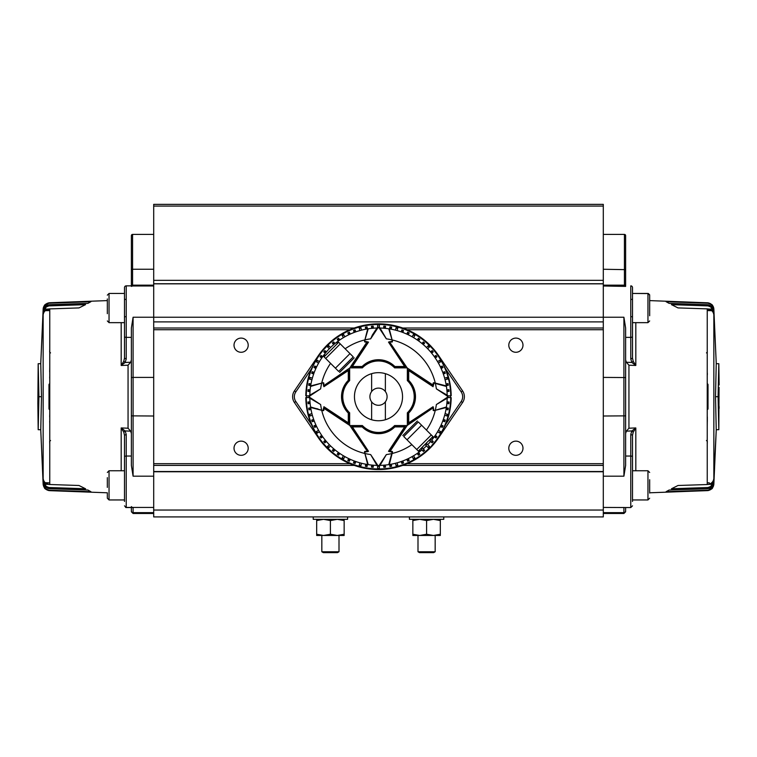 <?xml version="1.0" encoding="UTF-8"?>
<svg xmlns="http://www.w3.org/2000/svg" width="757" height="757" viewBox="0 0 757 757"><rect width="100%" height="100%" fill="white"/><g stroke="black" fill="none" stroke-linecap="round" stroke-linejoin="round"><path stroke-width="1.14" d="M635.814 322.652L635.814 365.47L628.944 365.196L626.361 362.253L631.868 362.48L633.221 361.24L635.814 365.47L631.868 362.48L630.78 358.998L632.502 358.137L632.502 336.515A1.713 0.861 180 0 1 630.78 337.376L630.78 285.853A1.713 1.713 0 0 1 632.502 287.565L632.502 322.652L647.954 322.652L647.954 293.461L649.667 295.173L649.667 315.754M649.667 300.359L649.667 298.949L649.667 300.359M388.502 451.314L404.607 426.91L405.184 427.289L389.448 451.125L388.502 451.314L392.126 452.09L389.864 451.664L391.795 451.314A0.691 0.691 0 0 1 392.457 452.184L389.287 464.543L392.126 452.09L388.767 464.628A68.698 68.698 0 0 0 389.287 464.543A68.698 68.698 0 0 0 419.993 451.446L418.933 451.711L403.755 436.534L418.328 421.961L433.506 437.139L433.241 438.199A68.698 68.698 0 0 0 446.346 407.493A68.698 68.698 0 0 0 446.422 406.973L433.979 410.663L433.108 406.708L432.919 407.654L409.083 423.39L408.704 422.813L433.108 406.708M418.82 450.623L432.417 437.016M418.328 451.106L417.807 450.576M416.728 449.507L431.301 434.934L426.428 430.061A58.393 58.393 0 0 0 435.284 410.313L446.346 407.493L445.911 407.105L446.346 407.493M318.224 355.809L311.212 369.198L295.826 391.88A8.582 8.582 0 0 0 295.826 401.522L311.212 424.204A72.691 72.691 0 0 1 305.819 397.567L306.254 397.567A72.246 72.246 0 0 0 325.936 446.28L323.447 444.387A72.833 72.833 0 0 1 318.224 437.593L294.407 402.487A10.305 10.305 0 0 1 294.407 390.915L318.224 355.809A72.833 72.833 0 0 1 324.072 348.296L327.166 345.041L327.573 345.447M324.885 348.106L326.702 345.57L326.674 346.441L324.649 348.617L326.191 346.223L324.072 348.296L324.488 348.712M311.212 369.198A72.691 72.691 0 0 0 305.819 395.845L309.812 395.845M324.545 347.775A72.833 72.833 0 0 1 327.611 344.596L328.207 344.019L327.611 344.596L328.027 345.003L327.611 344.596M427.09 343.091L427.431 342.751L429.635 344.899L428.755 344.88L426.588 342.855L428.982 344.397L426.901 342.278A72.833 72.833 0 0 0 330.818 341.644L328.699 344.501L328.207 344.019L331.159 341.35L331.566 341.767M426.494 342.694L426.91 342.278L428.67 343.896L430.165 345.362L429.749 345.779M447.188 395.845L451.181 395.845A72.691 72.691 0 0 0 445.788 369.198L438.776 355.809A72.833 72.833 0 0 0 433.553 349.015L430.705 346.905L431.187 346.413L430.61 345.817A72.833 72.833 0 0 0 427.431 342.751A72.833 72.833 0 0 1 430.61 345.817L433.846 349.356M310.143 389.864L308.08 389.685A70.761 70.761 0 0 0 307.938 391.388L310.001 391.577M324.583 357.361L323.494 356.273L323.759 355.203A68.698 68.698 0 0 0 310.654 385.919A68.698 68.698 0 0 0 310.578 386.439L323.021 382.749L323.892 386.704L324.081 385.758L347.917 370.022L348.296 370.589L323.892 386.704M311.004 383.931L308.96 383.572A70.761 70.761 0 0 0 308.667 385.266L310.701 385.625M314.25 372.406L312.3 371.696A70.761 70.761 0 0 0 311.714 373.305L313.663 374.015A68.698 68.698 0 0 0 312.376 378.093L309.263 377.26A71.915 71.915 0 0 0 308.818 378.926L311.931 379.759M322.728 356.604L321.025 355.412A70.761 70.761 0 0 0 320.041 356.821L321.744 358.014A68.698 68.698 0 0 0 319.445 361.619L316.653 360.001A71.915 71.915 0 0 0 315.792 361.496L318.583 363.105A68.698 68.698 0 0 0 316.606 366.899L314.732 366.019A70.761 70.761 0 0 0 314.004 367.58L315.887 368.451M326.437 351.891L324.848 350.567A70.761 70.761 0 0 0 323.741 351.882L325.33 353.207M330.535 347.529L328.254 345.249A71.915 71.915 0 0 0 327.043 346.46L329.323 348.74M335.001 343.536L333.676 341.946A70.761 70.761 0 0 0 332.361 343.053L333.686 344.634M367.419 328.907L367.06 326.873A70.761 70.761 0 0 0 365.366 327.166L365.726 329.21A68.698 68.698 0 0 0 361.553 330.137L360.72 327.024A71.915 71.915 0 0 0 359.055 327.469L359.897 330.582A68.698 68.698 0 0 0 355.818 331.859L355.109 329.92A70.761 70.761 0 0 0 353.491 330.506L354.2 332.455A68.698 68.698 0 0 0 350.245 334.083L349.374 332.209A70.761 70.761 0 0 0 347.813 332.938L348.693 334.812A68.698 68.698 0 0 0 344.899 336.789L343.29 333.998A71.915 71.915 0 0 0 341.804 334.859L343.413 337.65A68.698 68.698 0 0 0 339.808 339.94L338.616 338.247A70.761 70.761 0 0 0 337.206 339.231L338.398 340.934M368.498 342.088L352.393 366.502L351.816 366.123L367.552 342.278L368.498 342.088L364.874 341.312L367.136 341.748L365.205 342.088A0.691 0.691 0 0 1 364.543 341.227L368.233 328.784A68.698 68.698 0 0 0 367.713 328.86A68.698 68.698 0 0 0 337.007 341.956A0.691 0.691 0 0 0 336.931 342.997L337.944 343.025L324.583 356.386M373.371 328.197L373.192 326.135A70.761 70.761 0 0 0 371.479 326.286L371.659 328.349M379.361 324.024L379.361 324.024A72.691 72.691 0 0 0 377.639 324.024L377.639 328.018M426.702 342.732L426.626 342.817A72.246 72.246 0 0 0 379.361 324.46L379.361 328.018M385.341 328.349L385.521 326.286A70.761 70.761 0 0 0 383.808 326.135L383.629 328.197M433.979 382.749L433.458 385.341L433.108 383.411A0.691 0.691 0 0 1 433.979 382.749L446.346 385.919L445.911 386.307L433.884 383.08L446.422 386.439A68.698 68.698 0 0 0 446.346 385.919A68.698 68.698 0 0 0 389.287 328.86A68.698 68.698 0 0 0 388.767 328.784L392.457 341.227L388.502 342.088L389.448 342.278L405.184 366.123L404.607 366.502L388.502 342.088M391.274 329.21L391.634 327.166A70.761 70.761 0 0 0 389.94 326.873L389.581 328.907M397.103 330.582L397.945 327.469A71.915 71.915 0 0 0 396.28 327.024L395.447 330.137M408.307 334.812L409.187 332.938A70.761 70.761 0 0 0 407.626 332.209L406.755 334.083A68.698 68.698 0 0 0 402.8 332.455L403.509 330.506A70.761 70.761 0 0 0 401.891 329.92L401.182 331.859M413.587 337.65L415.196 334.859A71.915 71.915 0 0 0 413.71 333.998L412.101 336.789M418.602 340.934L419.794 339.231A70.761 70.761 0 0 0 418.384 338.247L417.192 339.94M423.314 344.634L424.639 343.053A70.761 70.761 0 0 0 423.324 341.946L421.999 343.536M438.417 363.105L441.208 361.496A71.915 71.915 0 0 0 440.347 360.001L437.555 361.619A68.698 68.698 0 0 0 435.256 358.014L436.959 356.821A70.761 70.761 0 0 0 435.975 355.412L434.272 356.604A68.698 68.698 0 0 0 431.67 353.207L433.259 351.882A70.761 70.761 0 0 0 432.152 350.567L430.563 351.891A68.698 68.698 0 0 0 427.677 348.74L429.957 346.46A71.915 71.915 0 0 0 428.746 345.249L426.465 347.529M445.069 379.759L448.182 378.926A71.915 71.915 0 0 0 447.737 377.26L444.624 378.093A68.698 68.698 0 0 0 443.337 374.015L445.286 373.305A70.761 70.761 0 0 0 444.7 371.696L442.75 372.406A68.698 68.698 0 0 0 441.113 368.451L442.996 367.58A70.761 70.761 0 0 0 442.268 366.019L440.394 366.899M446.299 385.625L448.333 385.266A70.761 70.761 0 0 0 448.04 383.572L445.996 383.931M446.999 391.577L449.062 391.388A70.761 70.761 0 0 0 448.92 389.685L446.857 389.864M432.115 445.296L432.455 445.636L430.298 447.832L432.351 444.794L430.809 447.188L432.928 445.107L429.834 448.371L429.427 447.955M433.553 349.015A72.833 72.833 0 0 1 438.776 355.809L462.593 390.915A10.305 10.305 0 0 1 462.593 402.487L438.757 437.584A72.833 72.833 0 0 1 432.928 445.107L432.512 444.69M438.757 437.584L445.788 424.204A72.691 72.691 0 0 0 451.181 397.567L447.188 397.567M432.455 445.636A72.833 72.833 0 0 1 429.389 448.816L428.793 449.393L429.389 448.816L428.973 448.399L429.389 448.816M329.91 450.32L327.365 448.504L328.245 448.523L330.412 450.557L328.018 449.015L330.099 451.125A72.833 72.833 0 0 0 426.182 451.759L428.301 448.901L428.793 449.393L425.841 452.052L425.434 451.636M330.506 450.718L330.09 451.125L328.33 449.507L326.835 448.04L327.251 447.633M325.936 446.28L326.39 447.595A72.833 72.833 0 0 0 329.569 450.652A72.833 72.833 0 0 1 326.39 447.595L323.154 444.047M446.857 403.547L448.92 403.727A70.761 70.761 0 0 0 449.062 402.014L446.999 401.835M444.624 415.309L447.737 416.142A71.915 71.915 0 0 0 448.182 414.486L445.069 413.653A68.698 68.698 0 0 0 445.996 409.48L448.04 409.84A70.761 70.761 0 0 0 448.333 408.146L446.299 407.786M442.75 421.006L444.7 421.715A70.761 70.761 0 0 0 445.286 420.097L443.337 419.387M434.272 436.808L435.975 437.991A70.761 70.761 0 0 0 436.959 436.59L435.256 435.398A68.698 68.698 0 0 0 437.555 431.793L440.347 433.401A71.915 71.915 0 0 0 441.208 431.916L438.417 430.307A68.698 68.698 0 0 0 440.394 426.513L442.268 427.383A70.761 70.761 0 0 0 442.996 425.831L441.113 424.951M389.287 464.543A68.698 68.698 0 0 0 421.999 449.876L423.324 451.465A70.761 70.761 0 0 0 424.639 450.358L423.314 448.769A68.698 68.698 0 0 0 426.465 445.882L428.746 448.163A71.915 71.915 0 0 0 429.957 446.942L427.677 444.671A68.698 68.698 0 0 0 430.563 441.511L432.152 442.845A70.761 70.761 0 0 0 433.259 441.53L431.67 440.195A68.698 68.698 0 0 0 433.241 438.199A0.691 0.691 0 0 1 432.701 438.473A0.691 0.691 0 0 0 433.241 438.199M417.192 453.462L418.384 455.156A70.761 70.761 0 0 0 419.794 454.172L418.602 452.478M389.581 464.495L389.94 466.539A70.761 70.761 0 0 0 391.634 466.236L391.274 464.202A68.698 68.698 0 0 0 395.447 463.275L396.28 466.388A71.915 71.915 0 0 0 397.945 465.943L397.103 462.83A68.698 68.698 0 0 0 401.182 461.543L401.891 463.492A70.761 70.761 0 0 0 403.509 462.906L402.8 460.956A68.698 68.698 0 0 0 406.755 459.319L407.626 461.193A70.761 70.761 0 0 0 409.187 460.474L408.307 458.591A68.698 68.698 0 0 0 412.101 456.622L413.71 459.414A71.915 71.915 0 0 0 415.196 458.553L413.587 455.761M383.629 465.205L383.808 467.268A70.761 70.761 0 0 0 385.521 467.116L385.341 465.053M377.639 469.387L377.639 469.387A72.691 72.691 0 0 0 379.361 469.387L379.361 465.394M330.298 450.67L330.374 450.595A72.246 72.246 0 0 0 377.639 468.952L377.639 465.394M371.659 465.053L371.479 467.116A70.761 70.761 0 0 0 373.192 467.268L373.371 465.205M323.021 410.663L323.542 408.07L323.892 409.991A0.691 0.691 0 0 1 323.021 410.663L310.578 406.973A68.698 68.698 0 0 0 310.654 407.493A68.698 68.698 0 0 0 367.713 464.543A68.698 68.698 0 0 0 368.233 464.628L364.543 452.184L368.498 451.314L367.552 451.125L351.816 427.289L352.393 426.91L368.498 451.314M365.726 464.202L365.366 466.236A70.761 70.761 0 0 0 367.06 466.539L367.419 464.495M348.693 458.591L347.813 460.474A70.761 70.761 0 0 0 349.374 461.193L350.245 459.319A68.698 68.698 0 0 0 354.2 460.956L353.491 462.906A70.761 70.761 0 0 0 355.109 463.492L355.818 461.543A68.698 68.698 0 0 0 359.897 462.83L359.055 465.943A71.915 71.915 0 0 0 360.72 466.388L361.553 463.275M338.398 452.478L337.206 454.172A70.761 70.761 0 0 0 338.616 455.156L339.808 453.462A68.698 68.698 0 0 0 343.413 455.761L341.804 458.553A71.915 71.915 0 0 0 343.29 459.414L344.899 456.622M329.323 444.671L327.043 446.942A71.915 71.915 0 0 0 328.254 448.163L330.535 445.882A68.698 68.698 0 0 0 333.686 448.769L332.361 450.358A70.761 70.761 0 0 0 333.676 451.465L335.001 449.876M325.33 440.195L323.741 441.53A70.761 70.761 0 0 0 324.848 442.845L326.437 441.511M310.701 407.786L308.667 408.146A70.761 70.761 0 0 0 308.96 409.84L311.004 409.48A68.698 68.698 0 0 0 311.931 413.653L308.818 414.486A71.915 71.915 0 0 0 309.263 416.142L312.376 415.309A68.698 68.698 0 0 0 313.663 419.387L311.714 420.097A70.761 70.761 0 0 0 312.3 421.715L314.25 421.006A68.698 68.698 0 0 0 315.887 424.951L314.004 425.831A70.761 70.761 0 0 0 314.732 427.383L316.606 426.513A68.698 68.698 0 0 0 318.583 430.307L315.792 431.916A71.915 71.915 0 0 0 316.653 433.401L319.445 431.793A68.698 68.698 0 0 0 321.744 435.398L320.041 436.59A70.761 70.761 0 0 0 321.025 437.991L322.728 436.808M310.001 401.835L307.938 402.014A70.761 70.761 0 0 0 308.08 403.727L310.143 403.547M306.254 397.567L309.812 397.567M311.212 424.204L318.224 437.593A72.833 72.833 0 0 0 323.447 444.387M423.314 448.769L422.624 447.955L421.308 449.062L421.999 449.876M427.677 444.671L426.929 443.914L425.708 445.135L426.465 445.882M431.67 440.195L430.856 439.514L429.758 440.829L430.563 441.511M450.273 397.567L450.273 395.845M451.181 397.567L450.746 397.567A72.246 72.246 0 0 1 432.389 444.832L432.465 444.908M306.727 395.845L306.727 397.567M305.819 395.845L306.254 395.845A72.246 72.246 0 0 1 324.611 348.58L324.535 348.504M448.012 391.483L447.86 389.77M447.292 385.445L446.99 383.752M447.16 379.2L446.715 377.535M444.293 373.674L443.706 372.056M442.031 368.025L441.303 366.473M440.29 362.026L439.429 360.54M436.089 357.427L435.105 356.027M432.446 352.563L431.339 351.248M429.21 347.217L427.989 345.996M423.958 343.867L422.643 342.76M419.179 340.101L417.769 339.117M414.666 335.777L413.18 334.916M408.733 333.903L407.181 333.175M403.15 331.5L401.532 330.913M397.671 328.491L396.006 328.046M391.445 328.216L389.76 327.913M385.427 327.346L383.723 327.194M379.361 324.933L377.639 324.933M377.639 324.024L377.639 324.46A72.246 72.246 0 0 0 328.926 344.142M373.277 327.194L371.573 327.346M367.24 327.913L365.555 328.216M360.994 328.046L359.329 328.491M355.468 330.913L353.85 331.5M349.819 333.175L348.267 333.903M343.82 334.916L342.334 335.777M339.231 339.117L337.821 340.101M334.357 342.76L333.042 343.867M329.011 345.996L327.79 347.217M325.661 351.248L324.554 352.563M321.895 356.027L320.911 357.427M317.571 360.54L316.71 362.026M315.697 366.473L314.969 368.025M313.294 372.056L312.707 373.674M310.285 377.535L309.84 379.2M310.01 383.752L309.708 385.445M309.14 389.77L308.988 391.483M308.988 401.92L309.14 403.632M309.708 407.957L310.01 409.651M309.84 414.211L310.285 415.867M312.707 419.738L313.294 421.346M314.969 425.377L315.697 426.939M316.71 431.386L317.571 432.872M320.911 435.975L321.895 437.385M324.554 440.848L325.661 442.164M327.79 446.195L329.011 447.406M333.042 449.544L334.357 450.652M337.821 453.301L339.231 454.295M342.334 457.635L343.82 458.487M348.267 459.508L349.819 460.237M353.85 461.902L355.468 462.489M359.329 464.921L360.994 465.366M365.555 465.195L367.24 465.489M371.573 466.066L373.277 466.208M377.639 468.469L379.361 468.469M379.361 469.387L379.361 468.952A72.246 72.246 0 0 0 428.074 449.27M383.723 466.208L385.427 466.066M389.76 465.489L391.445 465.195M396.006 465.366L397.671 464.921M401.532 462.489L403.15 461.902M407.181 460.237L408.733 459.508M413.18 458.487L414.666 457.635M417.769 454.295L419.179 453.301M422.643 450.652L423.958 449.544M427.989 447.406L429.21 446.195M431.339 442.164L432.446 440.848M435.105 437.385L436.089 435.975M439.429 432.872L440.29 431.386M441.303 426.939L442.031 425.377M443.706 421.346L444.293 419.738M446.715 415.867L447.16 414.211M446.99 409.651L447.292 407.957M447.86 403.632L448.012 401.92M328.169 448.541A72.246 72.246 0 0 1 326.229 446.583L325.813 446.99M326.172 446.63L323.977 445.002L325.519 446.318M430.336 447.037A72.246 72.246 0 0 1 428.377 448.977L428.793 449.393M428.434 449.033L426.797 451.229L428.112 449.686M428.831 344.87A72.246 72.246 0 0 1 430.771 346.829L431.187 346.413M430.828 346.772L433.023 348.409L431.481 347.094M326.664 346.375A72.246 72.246 0 0 1 328.623 344.426L328.207 344.019M328.566 344.378L330.203 342.183L328.888 343.725M323.892 409.991L323.892 406.708L348.296 422.813L348.296 413.048A23.088 23.088 0 0 1 348.296 380.364L348.778 380.847A0.691 0.691 0 0 0 348.977 380.364L348.977 370.589A0.691 0.691 0 0 0 347.917 370.022A0.691 0.691 0 0 1 348.296 369.908M320.637 388.852L310.039 395.845A1.031 1.031 0 0 0 310.039 397.567L320.637 404.56L309.66 398.135A1.713 1.713 0 0 1 309.66 395.268L320.637 388.852A58.393 58.393 0 0 1 321.63 383.477M309.821 395.163A68.698 68.698 0 0 1 310.578 386.439M348.778 412.565A22.407 22.407 0 0 1 342.306 398.835L342.306 398.835A22.407 22.407 0 0 1 348.778 380.847A22.407 22.407 0 0 0 348.778 412.565A0.691 0.691 0 0 1 348.977 413.048A0.691 0.691 0 0 0 348.778 412.565L348.296 413.048L348.977 413.048L348.977 422.813L347.917 423.39L324.081 407.654L323.892 406.708M310.578 406.973A68.698 68.698 0 0 1 309.821 398.239M347.917 423.39A0.691 0.691 0 0 0 348.977 422.813A0.691 0.691 0 0 1 347.917 423.39M324.081 385.758L323.542 385.464L324.081 385.758M323.542 407.938L324.081 407.654L323.542 407.938M362.641 366.984A22.407 22.407 0 0 1 376.371 360.512L376.371 360.512A22.407 22.407 0 0 1 394.359 366.984A22.407 22.407 0 0 0 362.641 366.984A0.691 0.691 0 0 1 362.158 367.183A0.691 0.691 0 0 0 362.641 366.984L362.158 366.502L362.158 367.183L352.393 367.183L352.393 366.502L362.158 366.502A23.088 23.088 0 0 1 394.842 366.502L394.359 366.984A0.691 0.691 0 0 0 394.842 367.183L404.607 367.183A0.691 0.691 0 0 0 405.184 366.123A0.691 0.691 0 0 1 405.298 366.502M372.567 334.679L377.071 327.866A1.713 1.713 0 0 1 379.929 327.866L386.354 338.843A58.393 58.393 0 0 1 391.729 339.827M380.042 328.027A68.698 68.698 0 0 1 388.767 328.784M368.233 328.784A68.698 68.698 0 0 1 376.958 328.027M386.354 338.843L379.361 328.245A1.031 1.031 0 0 0 377.639 328.245L370.646 338.843L372.416 334.916M351.816 366.123A0.691 0.691 0 0 0 352.393 367.183A0.691 0.691 0 0 1 351.816 366.123M389.448 342.278L389.732 341.748L389.448 342.278M367.268 341.748L367.552 342.278L367.268 341.748M433.108 383.411L433.108 386.704L408.704 370.589L408.704 380.364A23.088 23.088 0 0 1 408.704 413.048L408.222 412.565A0.691 0.691 0 0 0 408.023 413.048L408.023 422.813A0.691 0.691 0 0 0 409.083 423.39A0.691 0.691 0 0 1 408.704 423.504M436.363 404.56L446.961 397.567A1.031 1.031 0 0 0 446.961 395.845L436.363 388.852L447.34 395.268A1.713 1.713 0 0 1 447.34 398.135L436.363 404.56A58.393 58.393 0 0 1 435.37 409.925M447.179 398.239A68.698 68.698 0 0 1 446.422 406.973M408.222 380.847A22.407 22.407 0 0 1 414.694 394.567A22.587 22.587 0 0 0 414.694 394.567A22.407 22.407 0 0 1 408.222 412.565A22.407 22.407 0 0 0 408.222 380.847A0.691 0.691 0 0 1 408.023 380.364A0.691 0.691 0 0 0 408.222 380.847L408.704 380.364L408.023 380.364L408.023 370.589L409.083 370.022L432.919 385.758L433.108 386.704M446.422 386.439A68.698 68.698 0 0 1 447.179 395.163M409.083 370.022A0.691 0.691 0 0 0 408.023 370.589A0.691 0.691 0 0 1 409.083 370.022M432.919 407.654L433.458 407.938L432.919 407.654M433.458 385.464L432.919 385.758L433.458 385.464M394.359 426.428A22.407 22.407 0 0 1 380.629 432.9L380.629 432.9A22.407 22.407 0 0 1 362.641 426.428A22.407 22.407 0 0 0 394.359 426.428A0.691 0.691 0 0 1 394.842 426.219A0.691 0.691 0 0 0 394.359 426.428L394.842 426.91L394.842 426.219L404.607 426.219L404.607 426.91L394.842 426.91A23.088 23.088 0 0 1 362.158 426.91L362.641 426.428A0.691 0.691 0 0 0 362.158 426.219L352.393 426.219A0.691 0.691 0 0 0 351.816 427.289A0.691 0.691 0 0 1 351.702 426.91M370.646 454.569L377.639 465.167A1.031 1.031 0 0 0 379.361 465.167L386.354 454.569L379.929 465.546A1.713 1.713 0 0 1 377.071 465.546L370.646 454.569A58.393 58.393 0 0 1 365.271 453.575M376.958 465.385A68.698 68.698 0 0 1 368.233 464.628M388.767 464.628A68.698 68.698 0 0 1 380.042 465.385M405.184 427.289A0.691 0.691 0 0 0 404.607 426.219A0.691 0.691 0 0 1 405.184 427.289M367.552 451.125L367.268 451.664L367.552 451.125M389.732 451.664L389.448 451.125L389.732 451.664M324.829 356.14L324.791 355.137A0.691 0.691 0 0 0 323.759 355.203A68.698 68.698 0 0 1 337.007 341.956L338.067 341.7L353.245 356.869L338.672 371.441L323.494 356.273M324.1 356.869L330.572 363.351A58.393 58.393 0 0 0 321.716 383.099L310.654 385.919L311.089 386.307L310.654 385.919M338.672 342.296L340.272 343.896L325.699 358.468M378.5 372.662A24.044 24.044 0 0 0 354.456 396.706A24.044 24.044 0 0 0 378.5 420.75A24.044 24.044 0 0 0 402.544 396.706A24.044 24.044 0 0 0 378.5 372.662M389.864 451.664L407.143 425.557L394.615 425.557A22.322 22.322 0 0 1 362.385 425.557L349.857 425.557L367.58 451.664M336.969 343.025L336.931 342.997A0.691 0.691 0 0 1 337.007 341.956A0.691 0.691 0 0 0 336.931 342.997M339.155 342.789L338.095 341.719M310.654 407.493A68.698 68.698 0 0 0 367.713 464.543L364.893 453.49A58.393 58.393 0 0 1 321.716 410.313L310.654 407.493L317.874 408.922M345.145 348.778A58.393 58.393 0 0 1 364.893 339.921L367.713 328.86L368.101 329.286M446.346 385.919A68.698 68.698 0 0 0 389.287 328.86L392.107 339.921A58.393 58.393 0 0 1 435.284 383.099L435.19 383.43M354.21 357.843L339.638 372.416M323.542 408.07L349.649 425.349L349.649 412.811A22.322 22.322 0 0 1 349.649 380.591L349.649 368.063L323.542 385.786M402.79 435.559L417.362 420.987M433.458 385.341L407.351 368.063L407.351 380.591A22.322 22.322 0 0 1 407.351 412.811L407.351 425.349L433.458 407.626M367.136 341.748L349.857 367.855L362.385 367.855A22.322 22.322 0 0 1 394.615 367.855L407.143 367.855L389.42 341.748M433.108 409.991L433.458 408.07L433.108 409.991A0.691 0.691 0 0 0 433.979 410.663M391.795 342.088L389.864 341.748L391.795 342.088A0.691 0.691 0 0 0 392.457 341.227M323.892 383.411L323.542 385.341L323.892 383.411A0.691 0.691 0 0 0 323.021 382.749M365.205 451.314L367.136 451.664L365.205 451.314A0.691 0.691 0 0 0 364.543 452.184M411.855 444.633A58.393 58.393 0 0 1 392.107 453.49L391.776 453.396M420.031 450.377L420.069 450.415A0.691 0.691 0 0 1 419.993 451.446A0.691 0.691 0 0 0 420.069 450.415L419.056 450.377M417.845 450.623L418.933 451.711M432.417 436.051L433.506 437.139M432.209 438.275A0.691 0.691 0 0 0 432.701 438.473A0.691 0.691 0 0 1 432.209 438.275L432.947 437.915M432.171 437.262L432.039 438.048M419.709 451.153L419.851 450.245M324.961 355.355L324.053 355.497M337.291 342.259L337.149 343.158M344.151 534.243L344.151 535.464L316.672 535.464L316.672 534.243L323.542 535.464L330.412 534.243L337.281 535.464L344.151 534.243L344.151 520.551L337.281 519.321L330.412 520.551L330.412 534.243M316.672 519.321L316.672 534.243M316.672 520.551L323.542 519.321L330.412 520.551M344.151 519.321L344.151 520.551M649.667 479.711L649.667 493.053M107.333 298.949L107.333 313.691M123.779 432.171L124.498 435.266L124.498 501.465L124.498 499.951L109.046 499.951L109.046 470.759L124.498 470.759L124.498 435.266L126.22 434.414L125.132 430.932L123.779 432.171L121.186 427.942L125.132 430.932L130.639 431.149L131.368 433.515L131.368 359.887L130.639 362.253L128.056 365.196L121.186 365.47L123.779 361.24L124.498 358.137L124.498 293.461L109.046 293.461L109.046 322.652L107.333 320.94M435.171 551.758L417.996 551.758L419.529 552.638L433.647 552.638L435.171 551.758L435.171 535.464M311.524 516.917L313.237 516.917L313.237 519.321L347.586 519.321L347.586 516.917L349.308 516.917L153.699 516.917L603.301 516.917L603.301 471.753L153.699 471.753L153.699 516.917M409.414 516.917L445.476 516.917L443.763 516.917L443.763 519.321L409.414 519.321L409.414 516.917M603.301 282.626L603.301 283.752L153.699 283.752L153.699 280.336L603.301 280.336L603.301 282.626M356.112 328.008L153.699 328.008L153.699 321.895L603.301 321.895L603.301 328.008L400.888 328.008M400.888 465.394L603.301 465.394L603.301 471.516L153.699 471.516L153.699 465.394L356.112 465.394M153.699 206.074L153.699 204.362L603.301 204.362L603.301 206.074L153.699 206.074L153.699 280.336M603.301 321.895L603.301 283.752M153.699 283.752L153.699 321.895M153.699 328.008L153.699 465.394M603.301 465.394L603.301 328.008M515.886 441.132A7.097 7.097 0 0 1 522.983 448.229A7.097 7.097 0 0 1 515.886 455.317A7.097 7.097 0 0 1 508.799 448.229A7.097 7.097 0 0 1 515.886 441.132M241.114 441.132A7.097 7.097 0 0 1 248.201 448.229A7.097 7.097 0 0 1 241.114 455.317A7.097 7.097 0 0 1 234.017 448.229A7.097 7.097 0 0 1 241.114 441.132M515.886 338.095A7.097 7.097 0 0 1 522.983 345.183A7.097 7.097 0 0 1 515.886 352.279A7.097 7.097 0 0 1 508.799 345.183A7.097 7.097 0 0 1 515.886 338.095M241.114 338.095A7.097 7.097 0 0 1 248.201 345.183A7.097 7.097 0 0 1 241.114 352.279A7.097 7.097 0 0 1 234.017 345.183A7.097 7.097 0 0 1 241.114 338.095M603.301 516.917L445.476 516.917M407.692 516.917L349.308 516.917M603.301 280.336L603.301 206.074M339.004 551.758L321.829 551.758L323.353 552.638L337.471 552.638L339.004 551.758L339.004 535.464M107.333 487.413L107.333 477.648M107.333 493.053L107.333 494.463L107.333 493.053M124.498 499.951L109.046 499.951L107.333 498.229L107.333 494.463M371.63 391.549A8.582 8.582 0 0 0 371.63 401.853L371.63 419.747A24.044 24.044 0 0 1 371.63 373.665L371.63 391.549A8.582 8.582 0 0 1 385.37 391.549L385.37 373.665A24.044 24.044 0 0 1 385.37 419.747L385.37 401.853A8.582 8.582 0 0 0 385.37 391.549M385.37 401.853A8.582 8.582 0 0 1 371.63 401.853M49.763 349.696L49.669 352.024L49.763 349.696M50.53 352.913L49.669 352.024L49.763 349.157M49.763 367.079L49.763 379.342M49.763 414.079L49.678 416.88M49.763 444.255L49.669 441.397L49.763 443.716L49.669 441.397L50.53 440.508M49.763 383.827A0.861 0.861 0 0 0 48.987 384.679L48.987 408.733A0.861 0.861 0 0 0 49.763 409.584M132.03 285.853L126.22 285.853A1.713 1.713 0 0 0 124.498 287.565L124.498 358.137L126.22 358.998L125.132 362.48L121.186 365.47L121.186 322.652M153.699 234.415L132.57 234.415A1.202 1.202 0 0 0 131.368 235.616L131.368 286.354L131.368 269.653L132.57 269.255L132.57 285.152A1.202 1.202 180 0 0 131.481 285.853M124.498 287.565L124.498 291.937L124.498 287.565M47.189 303.339L49.073 302.809C46.063 303.888 44.54 304.749 44.493 305.412L44.493 305.412A6.87 6.87 0 0 0 43.149 309.045L43.158 484.508A6.87 6.87 0 0 1 43.149 484.366L40.746 429.711L43.149 484.366C43.698 487.811 45.675 489.883 49.073 490.602L49.763 490.621L49.073 490.602C46.111 489.552 44.587 488.681 44.493 488L44.502 488M48.987 302.819L49.763 302.781M43.158 482.588L43.158 484.026L43.158 482.588C43.698 485.947 45.675 487.972 49.073 488.672L87.897 490.034L90.897 491.7L49.763 490.659L107.333 492.798M131.368 507.559L131.368 510.937L131.368 507.559L126.22 507.559L124.498 505.837M153.699 513.483L133.09 513.483L131.368 511.77M153.699 507.427L125.577 507.427M38.191 396.706L38.068 393.432L38.191 396.706M37.859 403.557L38.181 363.701L38.919 396.706L38.181 429.711L37.859 403.557M90.831 301.74L49.073 303.197C46.063 304.219 44.54 305.213 44.493 306.178L44.493 306.888L49.073 304.73C45.675 305.431 43.698 307.465 43.158 310.824L43.537 309.121M85.513 304.655L49.073 305.885C46.063 306.84 44.54 307.938 44.493 309.178L44.493 310.578L45.004 310.569L49.763 308.903M40.764 363.701L41.493 396.706L40.764 363.701L38.181 363.701M41.493 396.706L40.764 429.711L41.493 396.706L38.919 396.706M40.764 429.711L38.181 429.711M48.391 484.366L44.493 484.234L44.493 482.824L45.004 482.843M45.609 487.271L44.493 487.234L44.625 486.524M45.732 304.21L46.291 303.822M49.073 302.809C45.675 303.519 43.698 305.591 43.158 309.026L40.746 363.701L43.225 308.515M44.493 488.028L43.158 484.385M49.763 488.7L44.531 486.477M44.493 487.234C44.587 488.218 46.12 489.211 49.073 490.214L90.897 491.672M44.493 484.234C44.587 485.502 46.12 486.6 49.073 487.527L85.588 488.757M43.158 478.67L43.158 481.518L43.158 478.67C43.698 481.878 45.675 483.818 49.073 484.489L44.616 482.692M107.333 300.605L49.763 302.743L90.897 301.702L87.897 303.368L49.763 304.674L49.763 305.828L85.579 304.617L78.983 307.919L49.073 308.922C45.675 309.594 43.698 311.524 43.158 314.732L43.291 313.928M48.968 303.207L49.763 303.131M46.3 306.869L44.881 306.916L46.3 306.869L43.158 311.893C43.698 308.582 45.675 306.576 49.073 305.885L49.763 305.828M49.763 490.271L49.073 490.214C45.675 489.505 43.698 487.442 43.158 484.026L44.568 488M49.763 308.865L49.763 484.537L49.073 484.48L78.983 485.492L85.579 488.795L49.073 487.527C45.675 486.836 43.698 484.83 43.158 481.518L46.3 486.543L44.881 486.496L46.3 486.543M130.639 431.149L128.056 428.207L121.186 427.942L121.186 470.759M123.779 361.24L125.132 362.48L130.639 362.253M603.301 416.009L625.632 415.858L625.632 465.347L623.91 476.181L623.91 317.23L133.09 317.23L131.368 328.065L131.368 465.347L131.368 456.036L126.22 456.036L126.22 507.559M131.368 377.554L133.09 377.402L133.09 476.181L131.368 465.347M131.368 510.937L131.368 510.937A1.713 1.713 180 0 0 133.09 512.65L133.09 513.483M132.437 507.559L131.368 506.641M153.699 285.152L132.57 285.152L132.57 285.985L131.368 286.401M49.735 378.699L49.688 376.901M49.678 371.867L49.763 367.022M49.678 421.564L49.688 422.16M49.697 416.132L49.744 414.448M707.237 349.696L707.237 349.157M706.47 352.913L707.331 352.024M707.322 417.552L707.237 426.342M707.237 444.255L707.331 441.397L707.237 443.716L707.331 441.397L706.47 440.508M707.237 383.827A0.861 0.861 0 0 1 708.013 384.679L708.013 408.733A0.861 0.861 0 0 1 707.237 409.584M603.301 285.985L625.632 286.401L624.43 285.985L624.43 234.415A1.202 1.202 0 0 1 625.632 235.616L625.632 286.354M632.502 287.565L632.502 336.515M649.667 492.798L707.927 490.602C710.937 489.524 712.46 488.653 712.507 488L713.842 484.508A6.87 6.87 0 0 0 713.851 484.366L713.842 308.903A6.87 6.87 0 0 1 713.851 309.045C713.302 305.591 711.325 303.519 707.927 302.809L649.667 300.605M707.237 303.131L707.927 303.197C710.937 304.219 712.46 305.213 712.507 306.178L712.507 306.888L707.237 304.674L669.103 303.368L666.103 301.702L707.927 302.809C710.937 303.888 712.46 304.749 712.507 305.412L712.507 305.383A6.87 6.87 0 0 1 713.842 308.903L716.254 363.701L713.851 309.045M711.996 310.569L707.237 308.865L678.017 307.919L671.421 304.617L707.927 305.885C710.937 306.831 712.46 307.929 712.507 309.178L712.384 310.72M713.756 479.247L713.842 478.67C713.302 481.878 711.325 483.818 707.927 484.489L712.507 482.824L712.507 484.234C712.46 485.474 710.937 486.571 707.927 487.527L671.421 488.795L678.017 485.492L707.237 484.537L707.237 308.865M707.237 488.738L712.507 486.514L712.507 487.234C712.46 488.189 710.937 489.183 707.927 490.214L666.103 491.7L669.103 490.034L707.237 488.738L707.237 487.584M709.811 303.339L710.709 303.822M711.268 304.21L711.826 304.692M603.301 507.427L630.78 507.559L630.78 434.414L631.868 430.932L635.814 427.942L633.221 432.171L631.868 430.932L626.361 431.149L625.632 433.515L625.632 359.887L626.361 362.253M603.301 513.483L623.91 513.483L623.91 512.65A1.713 1.713 0 0 0 625.632 510.937L625.632 507.559L630.78 507.559L632.502 505.837L630.78 507.559M626.361 431.149L628.944 428.207L635.814 427.942L635.814 470.759M718.809 396.706L718.932 393.432L718.809 396.706M719.055 387.291L718.819 429.711L718.081 396.706L718.819 363.701L719.122 385.02M719.122 408.383L719.055 406.121M718.081 396.706L715.507 396.706L716.236 429.711L718.819 429.711M715.507 396.706L716.236 363.701L718.819 363.701M707.237 490.271L707.927 490.602L707.237 490.621M713.283 484.707L713.842 482.588C713.302 485.947 711.325 487.972 707.927 488.672L707.237 488.7M710.7 306.869L712.119 306.916L710.7 306.869L713.842 311.893L713.842 314.732L713.842 311.893C713.302 308.582 711.325 306.576 707.927 305.885L671.412 304.655M712.432 305.412L713.842 310.824L713.842 309.386C713.302 305.97 711.325 303.907 707.927 303.197L666.103 301.74M707.927 302.809L707.237 302.781L707.927 302.809M707.927 490.602C711.325 489.883 713.302 487.811 713.842 484.385L716.254 429.711L713.463 486.126M632.502 322.652L632.502 358.137L633.221 361.24M633.221 432.171L632.502 435.266L630.78 434.414M632.502 499.951L647.954 499.951L632.502 499.951L632.502 501.465L632.502 435.266M625.632 507.559L625.632 510.937M625.632 415.858L625.632 328.065L625.632 337.376L630.78 337.376L630.78 358.998M623.91 317.23L625.632 328.065M625.632 286.401L624.837 285.862M440.328 534.243L440.328 535.464L412.849 535.464L412.849 534.243L419.719 535.464L426.588 534.243L433.458 535.464L440.328 534.243L440.328 520.551L433.458 519.321L426.588 520.551L426.588 534.243M412.849 519.321L412.849 534.243M412.849 520.551L419.719 519.321L426.588 520.551M440.328 519.321L440.328 520.551M407.02 439.798L421.592 425.226M294.407 402.487L295.826 401.522M330.818 341.644A72.833 72.833 0 0 1 426.91 342.278M450.746 395.845A72.246 72.246 0 0 0 431.064 347.132M426.182 451.759A72.833 72.833 0 0 1 330.09 451.125M461.174 391.88L462.593 390.915A10.305 10.305 0 0 1 462.593 402.487L461.174 401.522A8.582 8.582 0 0 0 461.174 391.88L445.788 369.198M445.788 424.204L461.174 401.522M292.628 396.706A10.305 10.305 0 0 1 294.407 390.915L295.826 391.88M348.977 370.589L348.296 370.589L348.296 380.364L348.977 380.364A0.691 0.691 0 0 1 348.778 380.847M321.63 409.925A58.393 58.393 0 0 1 320.637 404.56M341.625 398.901L342.306 398.835L341.625 398.901M310.039 397.567L309.66 398.135A1.713 1.713 0 0 1 309.66 395.268L310.039 395.845M404.607 367.183L404.607 366.502L394.842 366.502L394.842 367.183A0.691 0.691 0 0 1 394.359 366.984M365.271 339.827A58.393 58.393 0 0 1 370.646 338.843M376.305 359.821L376.371 360.512L376.305 359.821M377.639 328.245L377.071 327.866A1.713 1.713 0 0 1 379.929 327.866L379.361 328.245M408.023 422.813L408.704 422.813L408.704 413.048L408.023 413.048A0.691 0.691 0 0 1 408.222 412.565M435.37 383.477A58.393 58.393 0 0 1 436.363 388.852M415.375 394.501A23.278 23.278 0 0 1 415.375 394.511L414.694 394.577L415.375 394.501M446.961 395.845L447.34 395.268A1.713 1.713 0 0 1 447.34 398.135L446.961 397.567M352.393 426.219L352.393 426.91L362.158 426.91L362.158 426.219A0.691 0.691 0 0 1 362.641 426.428M391.729 453.575A58.393 58.393 0 0 1 386.354 454.569M380.695 433.581L380.629 432.9L380.695 433.581M379.361 465.167L379.929 465.546A1.713 1.713 0 0 1 377.071 465.546L377.639 465.167M349.98 353.614L335.408 368.186M324.791 355.137A0.691 0.691 0 0 0 323.759 355.203M365.205 342.088L364.543 341.227M391.795 451.314L392.457 452.184M367.713 328.86A68.698 68.698 0 0 0 337.007 341.956M647.954 499.951L649.667 498.229L647.954 499.951L647.954 470.759L649.667 472.472M603.301 283.837L153.699 283.837M603.301 329.73L405.601 329.73M351.399 329.73L153.699 329.73M153.699 463.681L351.399 463.681M405.601 463.681L603.301 463.681M153.699 510.048L603.301 510.048M126.22 285.853L126.22 337.376A1.713 0.861 180 0 1 124.498 336.515M132.57 234.415L132.57 269.255L153.699 269.255M44.568 305.412L43.158 310.824L43.158 309.386L47.738 303.51M43.158 311.893L43.158 314.732L43.158 311.893M49.073 490.602L48.543 490.508M45.363 310.55L49.763 310.408M44.493 306.178L45.609 306.14M44.493 309.178L48.391 309.045M49.763 488.738L49.763 487.584M128.056 365.196L128.056 428.207M124.498 456.897A1.713 0.861 0 0 1 126.22 456.036L126.22 434.414M131.368 337.376L126.22 337.376L126.22 358.998M153.699 416.009L131.368 415.858M133.09 507.427L133.09 512.65L153.699 512.65M133.09 317.23L133.09 377.402L153.699 377.402M153.699 476.181L133.09 476.181M153.699 285.985L132.57 285.985M713.842 310.824C713.302 307.465 711.325 305.431 707.927 304.73L707.237 304.711L707.237 305.828M713.842 314.732C713.302 311.524 711.325 309.594 707.927 308.922L707.237 308.903M710.7 486.543L712.119 486.496L710.7 486.543L713.842 481.518C713.302 484.83 711.325 486.836 707.927 487.527L671.487 488.757M712.432 488L713.842 484.026L709.262 489.893M708.032 490.195L666.169 491.662M625.632 456.036L630.78 456.036A1.713 0.861 0 0 1 632.502 456.897M603.301 476.181L623.91 476.181M603.301 512.65L623.91 512.65L623.91 507.427M628.944 428.207L628.944 365.196M712.507 487.234L711.391 487.271M712.507 484.234L708.609 484.366M708.618 309.045L712.507 309.178M711.381 306.14L712.507 306.178M707.237 310.408L709.47 310.484M603.301 377.402L625.632 377.554M603.301 285.152L624.43 285.152A1.202 1.202 0 0 1 625.519 285.853M603.301 269.255L625.632 269.653M631.811 316.644L632.502 317.325M649.61 294.719L647.954 293.461L632.502 293.461L648.579 293.574M631.811 299.469L632.502 298.778L631.811 299.469M647.954 322.652L649.667 320.94M632.502 470.759L647.954 470.759M109.046 293.461L107.333 295.173L109.046 293.461M125.189 316.644L124.498 317.325M124.498 322.652L109.046 322.652M125.189 299.469L124.498 298.778M417.996 535.464L417.996 551.758M321.829 535.464L321.829 551.758M109.046 470.759L107.333 472.472M109.046 499.951L107.333 498.229M45.193 482.711L49.763 482.852L45.193 482.711M45.193 310.701L49.763 310.55L45.193 310.701M707.331 374.895L707.331 373.031M707.322 421.564L707.322 416.88M709.271 482.786L707.237 482.852M711.807 310.701L707.237 310.55L711.807 310.701M623.91 513.483L625.632 511.77M624.97 285.853L625.632 285.853M603.301 234.415L624.43 234.415M707.237 367.022L707.237 379.408"/></g></svg>
